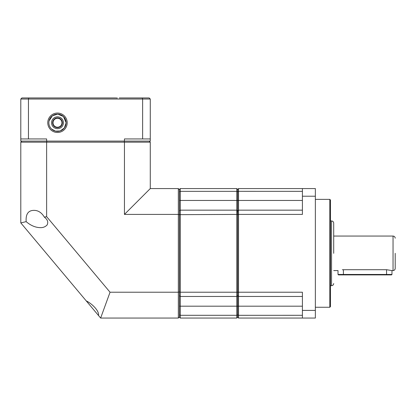 <?xml version="1.0" encoding="UTF-8"?>
<svg xmlns="http://www.w3.org/2000/svg" width="416" height="416" viewBox="0 0 416 416"><rect width="100%" height="100%" fill="white"/><g stroke="black" fill="none" stroke-linecap="round" stroke-linejoin="round"><path stroke-width="0.62" d="M179.405 316.976L178.329 318.053L100.641 318.053L85.145 299.588M40.264 227.64C35.433 227.536 30.732 225.534 26.161 221.64C25.652 214.256 28.153 210.501 33.67 210.376C38.012 210.241 41.584 212.508 44.387 217.168C47.59 219.575 48.49 222.186 47.081 225.009C45.23 226.886 42.957 227.765 40.264 227.64M99.632 316.846L98.519 315.526C99.325 310.372 91.099 303.134 86.258 300.914L20.8 222.903L20.8 142.184L124.441 142.184L124.441 214.412L178.329 214.412L178.329 188.578L150.275 188.578L150.275 142.184L149.198 141.102M237.692 191.76L237.671 211.021L237.671 189.441L237.671 191.786L238.534 191.318L238.534 188.578L237.671 189.441L236.808 188.578L180.268 188.578L179.405 189.441L179.405 211.021L180.268 210.158L180.268 191.334L236.808 191.334L237.671 191.786L237.671 317.19L238.534 318.053L238.534 306.186L237.692 306.186L237.692 314.87L238.534 315.312L302.411 315.297M236.808 188.578L236.808 210.158L180.268 210.158L180.268 292.219L179.405 291.98L179.405 314.844L180.268 315.297L180.268 296.473L236.808 296.473L237.692 295.61L237.692 306.186L237.671 214.656L238.534 214.412L238.534 292.219L236.808 292.219L236.808 214.412L237.671 214.656L237.422 210.772M20.8 142.184L21.876 141.102M179.405 291.918L178.329 292.219L110.048 292.219L46.634 216.648L46.634 142.184L46.935 141.102M150.275 142.184L124.441 142.184L124.14 141.102M124.441 214.412L150.275 188.578M178.329 188.578L179.405 189.66M179.405 214.713L178.329 214.412L178.329 318.053M110.048 292.219L100.641 318.053M26.161 221.64L20.8 222.903M46.634 216.648L44.387 217.168M57.486 127.618A4.857 4.857 0 0 0 62.343 122.762A4.857 4.857 0 0 0 57.486 117.905A4.857 4.857 0 0 0 52.629 122.762A4.857 4.857 0 0 0 57.486 127.618M57.486 127.223A4.462 4.462 0 0 0 61.948 122.762A4.462 4.462 0 0 0 57.486 118.3A4.462 4.462 0 0 0 53.024 122.762A4.462 4.462 0 0 0 57.486 127.223M57.486 116.828A5.933 5.933 0 0 1 63.419 122.762A5.933 5.933 0 0 1 57.486 128.695A5.933 5.933 0 0 1 51.553 122.762A5.933 5.933 0 0 1 57.486 116.828M49.057 120.895L52.416 115.773L57.788 114.135L63.445 116.516L66.118 122.762L64.35 127.993L60.154 130.972L55.489 131.16L51.516 128.996M50.471 127.795L49.624 126.329M49.301 125.507L49.057 124.623M66.118 122.762A8.632 8.632 0 0 1 57.486 131.394A8.632 8.632 0 0 1 48.854 122.762A8.632 8.632 0 0 1 57.486 114.13A8.632 8.632 0 0 1 66.118 122.762M67.194 122.762A9.708 9.708 0 0 1 57.486 132.475A9.708 9.708 0 0 1 47.772 122.762A9.708 9.708 0 0 1 57.486 113.053A9.708 9.708 0 0 1 67.194 122.762M117.369 98.051L115.461 97.947L117.369 98.051M21.876 97.947L28.855 97.947L28.444 99.024L28.444 138.944L46.634 138.944L46.634 141.102L150.275 141.102L150.275 99.024L20.8 99.024L21.876 97.947M20.8 99.024L20.8 141.102L46.634 141.102M124.441 141.102L124.441 138.944L142.631 138.944L142.631 99.024L142.22 97.947L119.278 97.947M142.631 138.944L150.275 138.944M20.8 138.944L28.444 138.944M115.461 97.947L28.855 97.947M142.22 97.947L149.198 97.947L150.275 99.024M333.7 253.318L333.7 223.106L333.7 253.318M395.2 253.318L395.2 268.424L395.2 253.318M329.815 199.368L330.46 200.018L330.46 306.618L329.815 307.263L329.815 199.368L315.359 199.368M343.408 269.714L343.408 274.898L338.447 274.898L338.016 274.466L386.568 274.466L386.568 269.714L343.408 269.714C336.45 270.66 336.45 270.66 343.408 269.714L342.347 269.75M386.568 269.714L391.966 270.582L391.966 274.466L386.568 274.466L386.568 274.898L391.534 274.898L391.966 274.466M237.692 314.87L237.671 306.186L236.808 306.186L236.808 292.219L180.268 292.219L180.268 296.473L179.405 295.61L180.268 296.473M237.692 295.61L238.534 296.452L238.534 292.219L302.411 292.219L302.411 310.409L315.359 310.409L315.359 196.222L302.411 196.222L302.411 214.412L238.534 214.412L238.534 210.179L237.692 211.021L238.534 210.158L302.411 210.158M315.359 310.409L315.359 318.053L238.534 318.053M302.411 296.473L238.534 296.452M315.359 196.222L315.359 188.578L238.534 188.578M302.411 191.334L238.534 191.318M237.723 210.99L238.534 210.179M302.411 310.409L302.411 318.053M238.534 296.473L238.534 306.186L302.411 306.186M302.411 188.578L302.411 196.222M238.534 191.334L238.534 210.158M343.408 274.898L386.568 274.898M237.671 317.19L237.671 314.844L236.808 315.297L236.808 318.053L237.671 317.19M180.268 210.158L179.405 211.021L179.405 214.656L236.808 214.412L236.808 210.158L237.671 211.021M180.268 318.053L179.405 317.19L179.405 306.186L236.808 306.186L236.808 315.297L180.268 315.297L180.268 318.053L236.808 318.053M180.268 188.578L180.268 191.334L179.405 191.786L179.405 200.45L302.411 200.45M179.405 291.98L179.405 214.656M330.46 285.683L331.542 285.683L331.542 220.948C332.847 221.078 333.57 221.796 333.7 223.106M391.966 270.582L393.042 270.582L393.042 236.054C394.352 236.184 395.07 236.902 395.2 238.212M329.815 307.263L315.359 307.263M338.016 274.466L338.016 270.582L333.7 270.582M331.542 220.948L330.46 220.948M331.542 285.683C332.847 285.553 333.57 284.835 333.7 283.525M393.042 236.054L333.7 236.054M393.042 270.582C394.352 270.447 395.07 269.729 395.2 268.424"/></g></svg>
